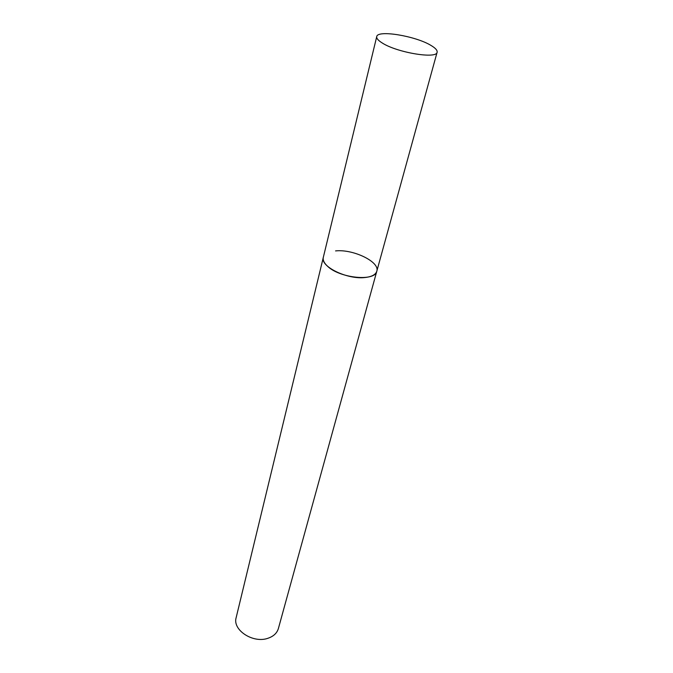 <?xml version="1.0" encoding="UTF-8"?>
<svg xmlns="http://www.w3.org/2000/svg" width="673" height="673" viewBox="0 0 673 673"><rect width="100%" height="100%" fill="white"/><g stroke="black" fill="none" stroke-linecap="round" stroke-linejoin="round"><path stroke-width="1.01" d="M335.566 250.911C353.283 248.934 380.161 261.965 376.796 271.227L278.378 628.548C276.998 633.133 273.524 636.372 267.972 638.265C253.073 643.674 232.252 629.953 236.156 617.629L323.309 257.397C322.72 260.072 324.075 262.966 327.372 266.079C339.47 278.269 375.341 281.827 376.796 271.227C375.711 274.618 371.858 276.712 365.237 277.495C347.478 279.859 319.911 266.441 323.309 257.397L376.729 36.62C376.375 38.344 378.184 40.447 382.163 42.937C396.885 52.595 436.878 59.232 437.114 52.233C437.5 50.349 435.465 48.086 430.989 45.436C415.737 36.005 377.376 29.629 376.729 36.62M376.796 271.227L437.114 52.233"/></g></svg>
